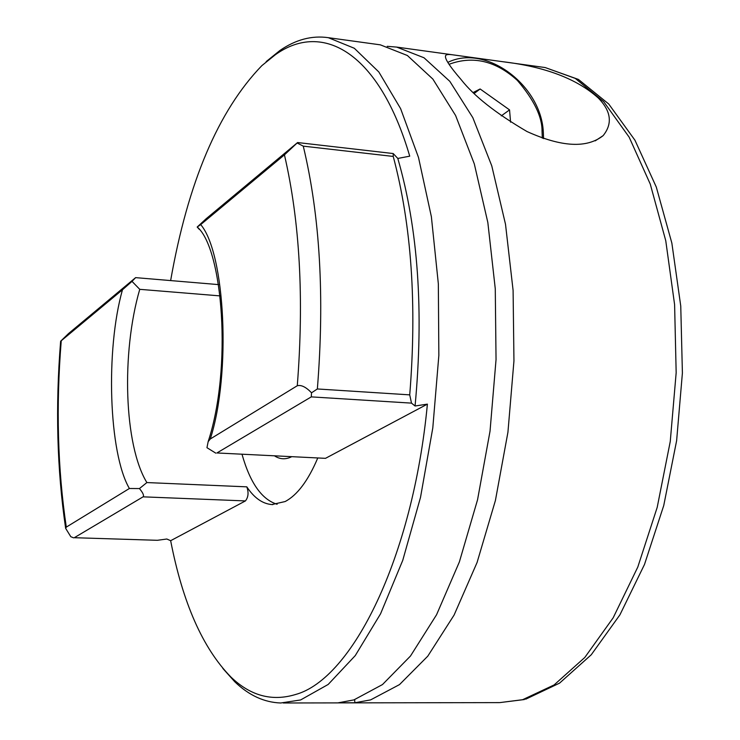 <?xml version="1.0" encoding="UTF-8"?>
<svg xmlns="http://www.w3.org/2000/svg" width="740" height="740" viewBox="0 0 740 740"><rect width="100%" height="100%" fill="white"/><g stroke="black" fill="none" stroke-linecap="round" stroke-linejoin="round"><path stroke-width="1.11" d="M266.169 61.605L279.923 50.486C295.75 39.59 311.873 35.317 328.301 37.675L354.312 48.267L378.815 71.956L400.618 108.65L418.507 157.481L431.374 216.718L438.339 283.799L438.848 355.45L432.798 427.924L420.505 497.41L402.745 560.356L380.564 613.802L355.265 655.594L328.181 684.454L300.607 699.957L280.719 702.991C264.161 702.408 248.853 695.332 234.774 681.771L222.842 668.442M387.224 46.324L396.668 47.092L424.002 57.766L449.809 81.326L472.823 117.66L491.776 165.889L505.513 224.312L513.098 290.394L513.949 360.917L507.936 432.216L495.393 500.573L477.078 562.483L454.092 615.06L427.766 656.186L399.498 684.602L370.629 699.883L354.849 702.76L338.3 702.797L353.914 699.901L382.478 684.565L410.469 656.047L436.554 614.764L459.355 561.975L477.541 499.815L490.028 431.198L496.041 359.612L495.273 288.822L487.836 222.5L474.303 163.882L455.6 115.505L432.872 79.088L407.37 55.5L380.341 44.844L377.992 44.52M598.151 97.893C611.129 111.046 612.794 123.636 603.137 135.642C586.894 148.49 561.521 147.131 527.037 131.554C495.902 113.312 473.97 96.043 461.233 79.726C450.244 67.016 444.999 59.191 445.489 56.249C445.452 54.631 447.719 54.14 452.297 54.76L502.876 61.725C545.075 66.757 576.839 78.81 598.151 97.893M170.635 280.58C187.904 182.355 218.3 110.704 261.849 65.647L275.345 54.742C323.038 20.498 379.518 52.975 409.729 156.168L397.805 158.453C418.183 228.956 423.937 311.466 415.066 406.001L427.396 404.132C412.883 557.534 352.221 679.191 295.408 694.546C271.858 701.64 250.342 695.776 230.843 676.961C202.779 648.259 182.715 602.841 170.653 540.699L166.824 539.016L157.352 540.302L74.305 537.702L143.079 496.836L245.43 500.924C248.363 497.197 248.816 492.507 246.809 486.846L146.871 482.563L139.453 488.566C143.014 492.868 144.217 495.624 143.079 496.836M317.673 458.208C308.108 480.732 297.249 495.19 285.113 501.554L271.867 504.56C262.515 503.81 254.162 497.909 246.809 486.846M354.654 699.661L354.849 702.76M74.305 537.702L157.352 540.302M427.396 404.132L325.498 458.338L216.913 452.963L311.281 396.881L311.54 392.801C306.009 387.048 301.254 384.698 297.276 385.743L210.29 438.977C231.306 373.802 225.247 253.173 200.697 224.608L197.182 227.041L199.282 229.363M216.913 452.963L325.498 458.338M245.43 500.924L170.653 540.699M397.805 158.453L393.19 153.541L393.236 156.436C411.523 225.163 417.018 304.639 409.729 394.864L411.496 403.124L415.066 406.001M291.292 456.904C285.575 459.623 280.09 459.355 274.854 456.09M242.063 454.462C250.12 482.924 261.803 499.528 277.121 504.273M200.697 224.608L284.438 154.854L297.6 142.542L206.266 218.651L197.182 227.041M218.605 284.613L135.624 277.639L68.589 333.509L60.634 341.233C55.324 407.13 56.989 469.502 65.647 528.341L66.295 527.111C57.609 468.651 55.926 406.528 61.244 340.761L60.634 341.233M73.639 537.841L70.809 536.713L65.647 528.341M139.453 488.566L129.389 488.493L66.295 527.111M135.624 277.639L132.007 281.367L139.749 289.331L220.169 295.907M132.007 281.367L122.488 289.756C105.496 349.474 108.604 452.973 129.389 488.493M215.821 453.167L206.96 447.7L208.162 441.641L210.29 438.977M297.239 143.051L303.271 146.141C320.022 215.988 324.721 296.925 317.358 388.963L311.54 392.801M61.244 340.761L122.488 289.756M510.582 122.192L509.546 109.89L480.121 88.976L473.35 92.417M474.322 93.36L480.121 88.976M501.257 115.884L509.546 109.89M283.244 702.982L499.759 702.612L522.625 699.707L554.121 684.935L584.794 657.481L613.183 617.789L637.788 567.081L657.194 507.39L670.255 441.503L676.166 372.729L674.602 304.639L665.76 240.731L650.266 184.094L629.157 137.168L603.683 101.639L575.23 78.375L545.177 67.553L542.559 67.192M146.871 482.563C124.061 445.295 121.184 353.128 139.749 289.331M311.281 396.881L411.496 403.124M393.236 156.436L303.271 146.141M317.358 388.963L409.729 394.864M284.438 154.854C299.857 221.519 304.131 298.479 297.276 385.743M449.05 64.288C472.99 55.444 495.772 60.828 517.38 80.429C533.929 99.761 542.152 116.642 542.05 131.054L542.309 138.158M502.876 61.725L545.177 67.553L578.44 79.439L608.724 103.998L634.938 140.202L656.297 187.063L671.855 243.099L680.754 306.064L682.4 373.025L676.628 440.661L663.743 505.531L644.494 564.463L619.926 614.829L591.251 654.771L559.533 683.149L525.687 699.198M396.668 47.092L452.297 54.76M230.843 676.961L234.774 681.771M595.201 140.859L603.137 135.642M328.301 37.675L380.341 44.844M524.438 699.531L499.759 702.612M275.345 54.742L279.923 50.486M272.847 504.597L271.867 504.56M197.256 227.032C222.786 248.538 232.388 367.983 208.171 441.604M297.6 142.542L393.19 153.541M447.848 62.391C485.431 43.605 540.848 84.776 543.29 131.628M543.567 138.621L543.308 131.766"/></g></svg>
